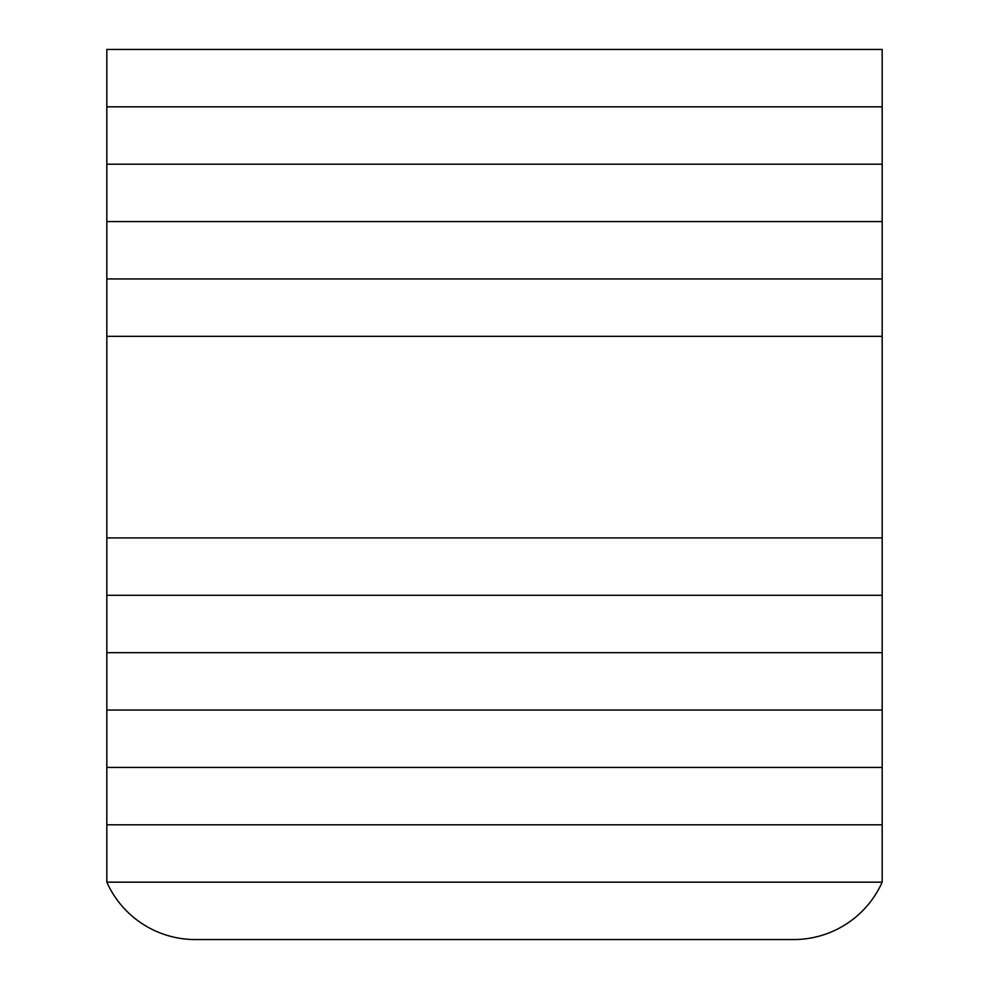 <?xml version="1.0" encoding="UTF-8"?>
<svg xmlns="http://www.w3.org/2000/svg" width="989" height="989" viewBox="0 0 989 989"><rect width="100%" height="100%" fill="white"/><g stroke="black" fill="none" stroke-linecap="round" stroke-linejoin="round"><path stroke-width="1.48" d="M106.824 336.334L882.176 336.334L882.176 824.801L106.824 824.801L882.176 824.801L882.176 882.176L106.824 882.176L106.824 767.427L882.176 767.427L106.824 767.427L106.824 710.053L882.176 710.053L106.824 710.053L106.824 652.666L882.176 652.666L106.824 652.666L106.824 595.291L882.176 595.291L106.824 595.291L106.824 537.917L882.176 537.917L106.824 537.917L106.824 336.334L882.176 336.334L882.176 278.947L106.824 278.947L106.824 336.334M106.824 221.573L882.176 221.573L882.176 278.947L106.824 278.947L106.824 221.573L882.176 221.573L882.176 164.199L106.824 164.199L106.824 221.573M106.824 106.824L882.176 106.824L882.176 164.199L106.824 164.199L106.824 106.824L882.176 106.824L882.176 49.45L106.824 49.45L106.824 106.824M882.176 882.176L106.824 882.176A96.922 96.922 0 0 0 195.315 939.55L793.685 939.55A96.922 96.922 0 0 0 882.176 882.176"/></g></svg>
